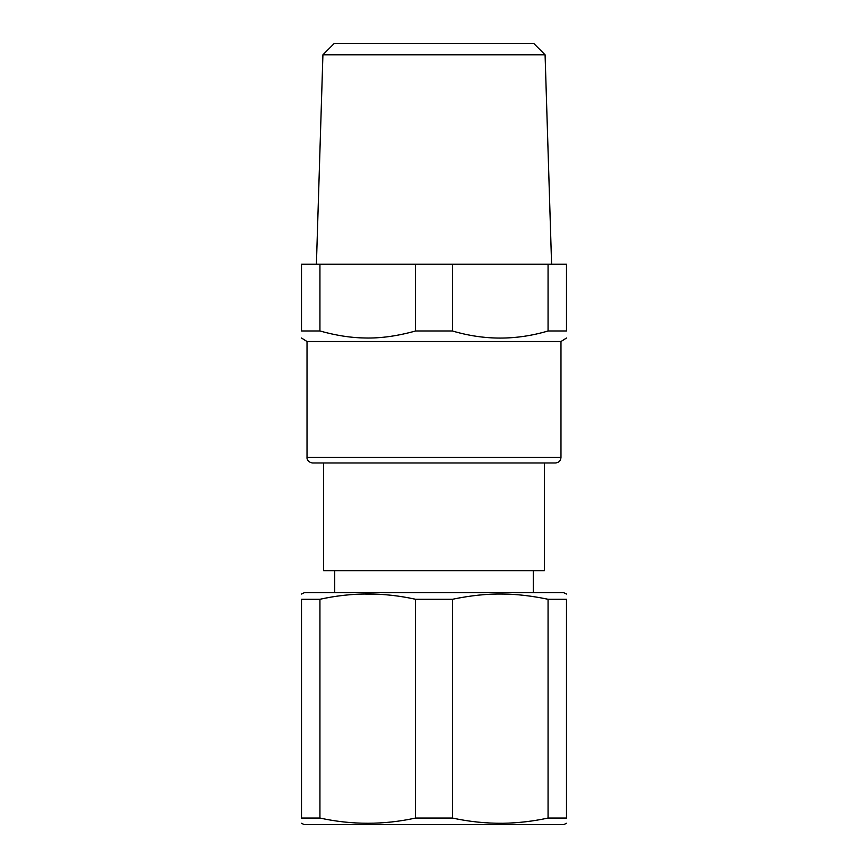 <?xml version="1.0" encoding="UTF-8"?>
<svg xmlns="http://www.w3.org/2000/svg" width="868" height="868" viewBox="0 0 868 868"><rect width="100%" height="100%" fill="white"/><g stroke="black" fill="none" stroke-linecap="round" stroke-linejoin="round"><path stroke-width="1.3" d="M323.58 462.98L323.58 570.645L544.42 570.645L544.42 462.98M434 462.98L555.455 462.98C558.808 462.655 560.652 460.821 560.978 457.469L307.022 457.469C306.773 457.544 307.012 462.156 312.545 462.98L434 462.98M320.824 462.98L312.545 462.98M560.978 457.469L560.978 341.525L307.022 341.525L307.022 457.469M301.5 594.038L304.256 592.725L563.744 592.725L566.5 594.038M415.566 330.979C397.403 336.057 380.564 338.39 365.037 337.988C351.182 337.847 336.144 335.515 319.934 330.979L319.934 264.23L415.566 264.23L415.566 330.979L452.434 330.979C484.311 340.44 516.189 340.44 548.066 330.979L566.5 330.979C566.5 340.44 566.5 340.44 566.5 330.979C566.5 340.44 566.5 340.44 566.5 330.979L566.5 264.23L548.066 264.23L548.066 330.979M319.934 264.23L301.5 264.23L301.5 330.979C301.5 340.44 301.5 340.44 301.5 330.979C301.5 340.44 301.5 340.44 301.5 330.979L319.934 330.979M319.934 599.278L319.934 818.047L301.5 818.047C301.5 825.001 301.5 825.001 301.5 818.047L301.5 599.278C301.5 592.226 301.5 592.226 301.5 599.278C301.5 592.226 301.5 592.226 301.5 599.278L319.934 599.278C351.811 592.226 383.689 592.226 415.566 599.278L452.434 599.278C470.597 595.491 487.436 593.755 502.963 594.048C516.818 594.157 531.856 595.893 548.066 599.278L548.066 818.047L566.5 818.047C566.5 825.001 566.5 825.001 566.5 818.047C566.5 825.001 566.5 825.001 566.5 818.047L566.5 599.278C566.5 592.226 566.5 592.226 566.5 599.278C566.5 592.226 566.5 592.226 566.5 599.278L548.001 599.267M365.037 594.048L379.403 594.363M452.434 330.979L452.434 264.23L548.066 264.23M452.434 264.23L415.566 264.23M452.434 599.278L452.434 818.047L415.566 818.047L415.566 599.278M548.066 818.047C532.995 821.291 517.968 823.027 502.963 823.276C486.156 823.428 469.317 821.692 452.434 818.047M319.934 818.047C351.811 825.001 383.689 825.001 415.566 818.047M301.5 823.287L304.256 824.6L563.744 824.6L566.5 823.287M346.516 43.4L533.69 43.4L545.082 54.792L322.918 54.792L316.408 264.23M533.69 43.4L334.31 43.4L322.918 54.792M400.387 43.4L467.613 43.4M334.625 592.725L334.625 570.645M533.375 592.725L533.375 570.645M307.022 341.525L301.5 338.01M560.978 341.525L566.5 338.01M545.082 54.792L551.592 264.23"/></g></svg>
